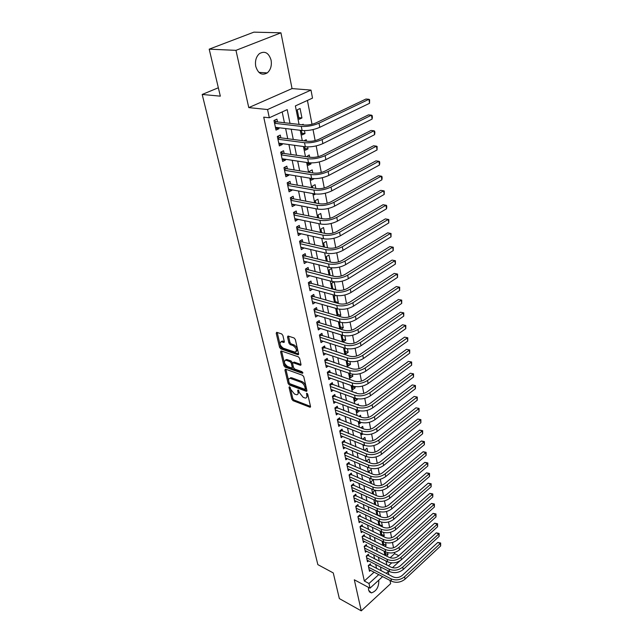 <?xml version="1.0" encoding="UTF-8"?>
<svg xmlns="http://www.w3.org/2000/svg" width="643" height="643" viewBox="0 0 643 643"><rect width="100%" height="100%" fill="white"/><g stroke="black" fill="none" stroke-linecap="round" stroke-linejoin="round"><path stroke-width="0.96" d="M289.471 386.708L289.012 387.263L291.842 399.199L293.023 400.669L310.079 407.26L310.513 406.44L307.772 394.336L306.743 393.243L306.791 395.405C307.105 397.133 306.631 398.025 305.385 398.081L303.174 397.358L299.325 392.576L298.119 389.971L297.653 390.518L298.014 392.085C298.328 393.805 297.878 394.698 296.648 394.746L294.486 394.038L290.676 389.304L289.471 386.708M255.761 66.406C258.14 73.607 261.974 75.778 267.255 72.916C270.663 69.886 271.941 65.626 271.089 60.137C268.742 52.798 264.852 50.62 259.426 53.626C256.091 56.729 254.869 60.989 255.761 66.406M368.495 587.372L368.543 590.202L371.389 592.91C376.316 591.23 378.791 587.204 378.807 580.83L378.663 580.259M282.872 335.429L281.642 333.902L276.707 332.31L276.217 333.243L279.56 347.365L280.774 348.876L298.087 354.767L298.593 353.851L295.346 339.512L294.092 337.969L288.024 336.008L287.509 336.948L288.924 343.073L290.162 344.6L293.071 345.572C296.624 348.393 297.291 350.588 295.049 352.139L283.266 348.193C279.769 345.395 279.118 343.233 281.304 341.698L283.804 342.462L284.302 341.529L282.872 335.429M209.2 49.165L253.889 32.15L280.943 32.817L235.965 50.347L209.2 49.165L220.332 96.161L202.191 94.457L317.851 564.626L333.267 572.929L339.343 598.585L361.262 610.85L354.317 579.793L369.99 588.168L368.986 583.482L364.316 581.007L263.726 117.155L269.321 117.773L267.552 109.543L310.995 90.092L312.514 98.114L295.37 105.918L299.059 124.404M235.965 50.347L248.769 107.606L267.552 109.543M285.572 369.146L284.913 369.966L288.12 383.493L289.318 384.972L306.446 391.362L306.904 390.51L303.793 376.79L302.564 375.271L285.572 369.146M283.885 365.626L280.613 351.809L281.087 350.909L298.376 356.825L299.614 358.36L300.98 364.388L300.49 365.288L293.095 362.74L292.621 363.633L293.538 367.571L294.751 369.082L302.009 371.67L302.387 373.318L285.09 367.121L283.885 365.626L284.881 364.967L281.61 351.158L280.613 351.809M361.262 610.85L390.647 583.667L390.004 580.452M301.945 117.974L299.116 119.293L297.235 109.808L300.08 108.506L301.945 117.974L298.786 117.629M304.444 130.642L305.015 133.551L301.872 133.165M303.311 124.895L303.174 124.236L302.081 124.75M307.651 146.925L308.029 148.879L304.911 148.445M306.518 141.171L306.229 139.708L303.914 140.833M310.802 162.928L311.003 163.957L307.893 163.483M309.669 157.181L309.227 154.939L306.55 156.723M313.905 178.666L312.715 178.593M312.771 172.919L312.176 169.921L309.452 171.327L309.669 172.42M315.817 188.391L315.086 184.67L312.385 186.1L312.739 187.852M318.824 203.614L317.947 199.185L315.279 200.64L315.753 203.035M321.773 218.588L320.761 213.476L318.116 214.947L318.719 217.969M324.675 233.321L323.533 227.55L320.921 229.037L321.637 232.662M327.528 247.812L326.266 241.406L323.678 242.917L324.506 247.121M330.341 262.079L328.951 255.046L326.387 256.581L327.335 261.347M333.106 276.112L331.603 268.493L329.063 270.036L330.116 275.349M334.231 281.843L335.759 289.575L332.785 288.779M336.956 295.651L338.306 302.499L335.349 301.68M339.633 309.251L340.814 315.239L337.872 314.379M342.269 322.633L343.29 327.785L340.356 326.901M344.865 335.815L345.725 340.155L342.807 339.247M347.429 348.795L348.128 352.348L345.227 351.408M349.945 361.575L350.491 364.364L347.614 363.399M352.428 374.162L352.83 376.211L349.961 375.223M354.872 386.564L355.129 387.89L352.276 386.877M357.275 398.789L357.404 399.407L354.558 398.371M356.166 393.13L356.045 392.519L355.523 392.897M358.537 405.178L358.296 403.973L357.291 404.72M360.876 417.05L360.522 415.265L359.067 416.367M363.182 428.752L362.716 426.405L360.844 427.844M365.457 440.286L364.886 437.393L362.66 439.177M367.7 451.659L367.024 448.235L364.806 449.971L364.919 450.526M369.902 462.872L369.13 458.925L366.936 460.677L367.137 461.714M372.08 473.923L371.204 469.478L369.034 471.239L369.331 472.742M374.226 484.822L373.261 479.887L371.099 481.655L371.493 483.624M376.348 495.568L375.327 490.392M378.438 506.17L377.441 501.122M379.531 511.715L380.423 516.249L377.722 514.995M381.588 522.156L382.352 526.046L379.667 524.784M383.614 532.46L384.257 535.723L381.588 534.446M385.615 542.62L386.146 545.272L383.485 543.978M370.738 565.422L370.392 563.758L368.294 565.631L369.492 571.305L370.537 570.373M368.736 555.89L368.383 554.21L366.269 556.074L367.483 561.821L368.552 560.873M366.703 546.237L366.349 544.533L364.219 546.389L365.449 552.216L366.55 551.252M364.653 536.463L364.292 534.735L362.138 536.583L363.391 542.483L364.517 541.502M362.572 526.553L362.202 524.801L360.032 526.649L361.302 532.629L362.459 531.632M360.458 516.514L360.088 514.738L357.902 516.578L359.18 522.638L360.377 521.626M358.32 506.338L357.942 504.546L355.74 506.371L357.034 512.511L358.272 511.482M356.15 496.026L355.772 494.21L353.546 496.026L354.864 502.247L356.134 501.202M353.955 485.578L353.57 483.729L351.327 485.545L352.661 491.855L353.971 490.786M351.729 474.984L351.335 473.111L349.069 474.92L350.427 481.31L351.777 480.225M349.471 464.238L349.069 462.349L346.786 464.142L348.16 470.628L349.559 469.519M347.18 453.355L346.778 451.434L344.471 453.219L345.87 459.793L347.308 458.66M344.865 442.312L344.455 440.367L342.124 442.143L343.539 448.806L345.034 447.657M342.51 431.115L342.092 429.146L339.745 430.906L341.176 437.666L342.719 436.493M340.123 419.766L339.697 417.765L337.334 419.517L338.789 426.373L340.38 425.176M337.704 408.249L337.278 406.223L334.882 407.967L336.361 414.92L338.017 413.698M335.244 396.57L334.81 394.513L332.399 396.241L333.894 403.298L335.614 402.052M332.752 384.723L332.318 382.633L329.883 384.353L331.394 391.507L333.178 390.237M330.229 372.707L329.787 370.585L327.327 372.289L328.862 379.547L330.711 378.253M327.665 360.506L327.215 358.352L324.731 360.048L326.29 367.418L328.219 366.092M325.061 348.128L324.602 345.95L322.103 347.63L323.686 355.105L325.688 353.746M322.424 335.574L321.958 333.355L319.426 335.019L321.034 342.606L323.124 341.216M319.74 322.818L319.274 320.568L316.718 322.223L318.349 329.923L320.519 328.501M317.023 309.878L316.541 307.595L313.961 309.235L315.617 317.047L317.891 315.592M314.258 296.744L313.776 294.422L311.172 296.045L312.852 303.978L315.223 302.491M311.461 283.402L310.963 281.047L308.335 282.647L310.039 290.708L312.522 289.181M308.608 269.859L308.11 267.464L305.449 269.047L307.185 277.237L309.789 275.662M305.722 256.107L305.208 253.672L302.523 255.239L304.284 263.55L306.944 261.918M302.781 242.13L302.266 239.662L299.55 241.213L301.342 249.653L304.002 247.949M299.799 227.935L299.268 225.436L296.527 226.955L298.352 235.539L301.02 233.755M296.769 213.524L296.23 210.976L293.465 212.479L295.306 221.192L297.99 219.327M293.69 198.872L293.144 196.284L290.347 197.763L292.219 206.62L295 205.125L294.912 204.675M290.556 183.986L290.009 181.35L287.18 182.813L289.085 191.815L291.898 190.336L291.777 189.781M287.381 168.852L286.818 166.183L283.957 167.614L285.894 176.761L288.739 175.314L288.594 174.647M284.15 153.476L283.571 150.759L280.686 152.166L282.655 161.465L285.524 160.043L285.363 159.255M280.862 137.843L280.276 135.078L277.358 136.461L279.359 145.913L282.261 144.514L282.076 143.614M364.316 581.007L374.081 572.206M376.533 568.388L375.737 564.538M374.556 558.831L373.736 554.861M372.554 549.146L371.71 545.055M370.529 539.332L369.653 535.121M368.471 529.39L367.571 525.058M366.389 519.311L365.465 514.85M364.276 509.103L363.327 504.514M362.138 498.751L361.165 494.025M359.967 488.262L358.963 483.399M357.773 477.62L356.736 472.629M355.539 466.842L354.478 461.698M353.28 455.911L352.187 450.622M350.99 444.819L349.864 439.386M348.667 433.583L347.509 427.989M346.312 422.178L345.122 416.431M343.925 410.612L342.703 404.704M341.497 398.885L340.243 392.809M339.038 386.982L337.744 380.736M336.538 374.901L335.212 368.487M334.006 362.652L332.64 356.053M331.434 350.21L330.036 343.434M328.83 337.591L327.391 330.623M326.178 324.779L324.699 317.618M323.493 311.767L321.974 304.412M320.761 298.561L319.201 291.006M317.988 285.154L316.388 277.39M315.174 271.539L313.527 263.558M312.313 257.706L310.617 249.5M309.412 243.657L307.667 235.225M306.462 229.382L304.669 220.718M303.464 214.875L301.623 205.977M300.418 200.142L298.529 190.995M297.323 185.168L295.378 175.772M294.181 169.945L292.179 160.284M290.982 154.465L288.924 144.546M287.726 138.735L285.621 128.536M284.423 122.733L282.181 111.922M277.519 121.945L276.924 119.132L273.974 120.49L276.008 130.103L278.941 128.729L278.732 127.708M390.084 557.786L394.641 553.671L394.416 552.498M393.516 547.796L392.487 542.459M391.579 537.733L390.526 532.275M389.618 527.541L388.541 521.963M387.625 517.197L386.531 511.498M385.607 506.716L384.49 500.889M383.566 496.091L382.416 490.135M381.492 485.32L380.318 479.228M379.386 474.397L378.188 468.168M377.256 463.314L376.026 456.948M375.094 452.077L373.84 445.567M372.9 440.672L371.622 434.017M370.673 429.106L369.363 422.306M368.415 417.371L367.073 410.419M366.124 405.468L364.758 398.355M363.801 393.387L362.395 386.105M361.438 381.122L360.008 373.679M359.043 368.672L357.58 361.061M356.608 356.037L355.113 348.257M354.14 343.209L352.613 335.244M351.633 330.18L350.065 322.039M349.093 316.951L347.485 308.624M346.505 303.52L344.865 294.992M343.876 289.872L342.205 281.152M341.208 276.008L339.496 267.086M338.499 261.926L336.747 252.795M335.75 247.619L333.95 238.272M332.945 233.071L331.105 223.507M330.108 218.29L328.219 208.501M327.215 203.268L325.286 193.246M324.273 187.989L322.296 177.733M321.283 172.453L319.266 161.956M318.245 156.659L316.179 145.905M315.15 140.592L313.037 129.581M312.008 124.252L307.426 100.429M386.483 556.066L388.002 554.708L387.592 552.642M384.996 551.614L385.816 555.737M386.146 545.272L384.916 546.365M383.011 541.607L383.855 545.851M384.257 535.723L383.332 536.535M381.235 531.576L381.862 535.828M382.352 526.046L381.749 526.569M379.659 521.505L379.113 521.979L379.844 525.669M378.1 511.281L377.152 512.093L377.803 515.373M376.573 500.897L375.158 502.079L375.729 504.932M375.078 490.336L373.141 491.935L373.623 494.354M364.428 445.277L363.946 445.655L363.825 445.036M362.756 433.993L361.784 434.748L361.543 433.527M361.141 422.507L359.59 423.689L359.22 421.856M359.582 410.813L357.355 412.476L356.873 410.017M357.404 399.407L355.097 401.103L354.486 397.993M355.129 387.89L352.806 389.578L352.059 385.8M352.83 376.211L350.483 377.883L349.599 373.422M350.491 364.364L348.128 366.028L347.099 360.852M348.128 352.348L345.741 353.996L344.568 348.096M345.725 340.155L343.314 341.787L341.996 335.14M343.29 327.785L341.031 329.288M339.383 321.982L340.822 329.224M340.814 315.239L339.134 316.34M311.959 295.555L313.213 296.447L339.4 303.785C343.057 304.517 346.625 303.914 350.105 301.977L394.215 273.42L397.559 274.071L397.527 277.39L353.521 306.124C348.305 309.05 342.952 309.95 337.462 308.833L336.844 309.211L338.21 316.067M338.306 302.499L337.245 303.183M335.678 295.467L334.288 296.351L335.55 302.708M334.055 281.827L331.692 283.29L332.857 289.133M317.369 209.039L316.927 208.951M315.625 194.041L314.13 194.845L313.913 193.768M313.929 178.802L311.22 180.217L310.842 178.328M311.003 163.957L308.262 165.355L307.724 162.631M308.029 148.879L305.264 150.245L304.557 146.66M305.015 133.551L302.218 134.901L301.326 130.425M218.347 87.769L202.191 94.457M248.769 107.606L292.051 88.581L280.943 32.817M292.051 88.581L310.995 90.092M394.641 553.671L398.805 555.721M388.862 574.713L388.227 571.531M290.001 123.368L287.204 109.632L269.321 117.773M381.203 570.791L380.415 566.917M379.249 561.202L378.438 557.216M377.272 551.493L376.436 547.386M375.263 541.647L374.403 537.427M373.229 531.681L372.345 527.332M371.172 521.569L370.264 517.101M369.082 511.33L368.142 506.724M366.968 500.945L366.004 496.211M364.822 490.424L363.825 485.553M362.644 479.758L361.623 474.743M360.442 468.94L359.389 463.78M358.207 457.969L357.122 452.664M355.941 446.845L354.832 441.395M353.642 435.568L352.501 429.958M351.311 424.123L350.13 418.36M348.94 412.517L347.734 406.593M346.545 400.75L345.299 394.649M344.109 388.798L342.832 382.537M341.634 376.677L340.324 370.239M339.126 364.38L337.776 357.757M336.586 351.89L335.196 345.09M333.998 339.223L332.576 332.23M331.378 326.355L329.915 319.169M328.718 313.294L327.215 305.907M326.017 300.032L324.466 292.444M323.268 286.569L321.677 278.765M320.479 272.889L318.848 264.876M317.65 259L315.97 250.762M314.773 244.887L313.045 236.415M311.847 230.548L310.079 221.843M308.881 215.976L307.057 207.038M305.859 201.171L303.986 191.984M302.797 186.116L300.868 176.68M299.678 170.821L297.693 161.12M296.503 155.268L294.47 145.294M293.28 139.451L291.191 129.203M368.986 583.482L378.751 574.625M399.978 560.817L392.431 567.697M388.669 571.129L386.226 573.363M382.633 576.634L369.99 588.168M388.428 565.84L391.7 562.874M300.225 130.288L302.29 140.624M303.464 146.516L305.465 156.571M306.639 162.47L308.584 172.244M309.765 178.151L311.662 187.668M312.836 193.575L314.676 202.834M315.858 208.742L317.65 217.752M318.832 223.668L320.576 232.436M321.757 238.352L323.453 246.88M324.635 252.795L326.29 261.09M327.464 267.014L329.071 275.083M330.253 280.999L331.82 288.86M332.994 294.775L334.521 302.419M335.694 308.335L337.181 315.769M338.355 321.677L339.801 328.911M340.975 334.826L342.373 341.859M343.555 347.767L344.921 354.614M346.095 360.514L347.421 367.177M348.594 373.077L349.888 379.555M351.062 385.446L352.316 391.748M353.489 397.631L354.711 403.764M355.876 409.647L357.066 415.603M358.239 421.478L359.397 427.282M360.562 433.141L361.688 438.783M362.853 444.643L363.946 450.124M365.111 455.975L366.172 461.304M367.338 467.148L368.367 472.332M369.532 478.167L370.537 483.206M371.694 489.026L372.675 493.928M373.832 499.74L374.781 504.506M375.938 510.309L376.854 514.93M378.012 520.734L378.904 525.227M380.061 531.014L380.929 535.378M382.079 541.157L382.923 545.393M384.072 551.164L384.892 555.279M386.041 561.034L386.837 565.036M388.002 554.708L385.35 553.398M306.952 261.974L303.785 261.187M304.035 248.094L300.852 247.346M301.069 233.996L297.87 233.288M298.063 219.673L294.848 219.006M295 205.125L291.769 204.498M291.898 190.336L288.651 189.749M288.739 175.314L285.476 174.767M285.524 160.043L282.245 159.544M282.261 144.514L278.966 144.064M278.941 128.729L275.63 128.327M297.91 394.063L298.987 391.41L298.014 392.085M298.802 390.614L298.987 391.41M306.679 397.382L307.764 394.722L306.791 395.405M307.571 393.878L307.764 394.722M290.186 387.424L292.806 398.523L293.988 399.994L310.505 406.4M285.894 369.259L289.101 382.826L290.29 384.305L306.904 390.518M289.117 382.722L289.953 383.758L304.79 389.296L305.272 388.742L304.895 387.07C304.195 384.755 302.901 383.14 301.004 382.239L290.138 378.341C288.86 378.381 288.394 379.29 288.731 381.066L289.117 382.722M305.28 389.119L306.253 388.059L305.272 388.742M289.824 378.349L291.818 377.835L301.985 381.564C303.882 382.464 305.184 384.072 305.875 386.387L306.253 388.059M300.996 364.468L294.293 362.122L293.578 362.596M302.757 372.426L286.079 366.462L285.09 367.121M286.151 360.273L285.629 360.16C283.531 361.663 284.19 363.793 287.622 366.534L291.745 367.973L292.211 367.097L291.295 363.166L290.073 361.655L286.151 360.273L287.148 359.614L285.444 360.152M292.211 367.667L293.2 366.43L292.211 367.097M287.148 359.614L291.07 360.988L292.292 362.499L293.2 366.43M284.881 364.967L286.079 366.462M281.095 341.69L282.317 341.047L284.327 341.658M296.302 351.48C298.239 349.696 297.5 347.509 294.084 344.913L293.071 345.572M288.498 336.144L289.937 342.414L291.175 343.941L294.084 344.913M277.197 332.455L280.565 346.722L281.779 348.225L298.617 353.963M369.428 564.618L393.082 576.875C396.289 578.161 399.303 577.703 402.132 575.517L437.819 542.419L440.656 542.989L440.656 545.931L405.042 579.166C400.806 582.462 396.281 583.137 391.458 581.2L369.146 569.65M440.656 545.931L440.27 543.56L404.584 576.771C400.348 580.058 395.815 580.742 390.984 578.804L368.648 567.287M440.656 542.989L440.27 543.56L437.819 542.419M369.797 564.94L368.407 566.178M367.394 555.078L391.185 567.23C394.408 568.492 397.446 568.034 400.292 565.856L436.267 532.862L439.129 533.433L439.121 536.391L403.217 569.521C398.949 572.809 394.4 573.492 389.554 571.579L367.129 560.149M439.121 536.391L438.735 533.987L402.759 567.086C398.483 570.373 393.918 571.064 389.071 569.151L366.623 557.754M439.129 533.433L438.735 533.987L436.267 532.862M367.796 555.415L366.389 556.653M365.337 545.417L389.264 557.449C392.503 558.703 395.558 558.237 398.427 556.058L434.7 523.177L437.578 523.756L437.57 526.721L401.377 559.748C397.077 563.027 392.487 563.718 387.616 561.829L365.095 550.521M437.57 526.721L437.176 524.286L400.911 557.28C396.602 560.559 392.005 561.251 387.134 559.37L364.581 548.093M437.578 523.756L437.176 524.286L434.7 523.177M365.763 545.77L364.348 547M363.255 535.627L387.311 547.539C390.574 548.776 393.653 548.302 396.538 546.14L433.109 513.371L436.002 513.95L435.994 516.932L399.504 549.837C395.172 553.109 390.55 553.808 385.663 551.943L363.022 540.771M435.994 516.932L435.6 514.464L399.038 547.346C394.689 550.609 390.068 551.316 385.165 549.452L362.507 538.312M436.002 513.95L435.6 514.464L433.109 513.371M363.697 535.997L362.274 537.218M361.141 525.701L385.342 537.5C388.621 538.713 391.716 538.239 394.625 536.077L431.501 503.429L434.411 504.016L434.403 507.014L397.615 539.798C393.243 543.062 388.597 543.769 383.67 541.928L360.932 530.885M434.403 507.014L434.001 504.514L397.133 537.267C392.752 540.53 388.099 541.237 383.172 539.405L360.401 528.393M434.411 504.016L434.001 504.514L431.501 503.429M361.615 526.095L360.176 527.316M359.003 515.646L383.341 527.316C386.636 528.514 389.754 528.04 392.688 525.886L429.87 493.366L432.803 493.953L432.787 496.967L395.694 529.623C391.282 532.878 386.604 533.594 381.661 531.777L358.81 520.87M432.787 496.967L432.385 494.435L395.212 527.059C390.791 530.306 386.105 531.03 381.154 529.213L358.272 518.346M432.803 493.953L432.385 494.435L429.87 493.366M359.501 516.056L358.047 517.277M356.833 505.462L381.307 516.996C384.627 518.178 387.761 517.695 390.719 515.549L428.214 483.166L431.164 483.753L431.156 486.783L393.749 519.311C389.304 522.55 384.594 523.273 379.619 521.481L356.656 510.727M431.156 486.783L430.746 484.219L393.259 516.707C388.798 519.946 384.088 520.677 379.105 518.893L356.118 508.163M431.164 483.753L430.746 484.219L428.214 483.166M357.355 505.888L355.892 507.102M354.631 495.134L379.257 506.539C382.585 507.705 385.744 507.214 388.734 505.068L426.542 472.83L429.508 473.425L429.5 476.463L391.772 508.854C387.295 512.085 382.553 512.817 377.554 511.056L354.478 500.439M429.5 476.463L429.082 473.867L391.274 506.218C386.789 509.441 382.038 510.18 377.031 508.42L353.931 497.851M429.508 473.425L429.082 473.867L426.542 472.83M355.185 495.584L353.706 496.79M352.404 484.669L377.168 495.938C380.519 497.079 383.694 496.581 386.708 494.451L424.838 462.357L427.828 462.952L427.82 466.006L389.771 498.253C385.253 501.468 380.479 502.207 375.456 500.479L352.268 490.014M427.82 466.006L427.394 463.37L389.272 495.576C384.739 498.791 379.957 499.539 374.925 497.811L351.713 487.386M427.828 462.952L427.394 463.37L424.838 462.357M352.983 485.144L351.496 486.341M350.146 474.06L375.054 485.184C378.422 486.301 381.62 485.803 384.659 483.681L423.118 451.74L426.132 452.342L426.116 455.413L387.745 487.498C383.188 490.705 378.381 491.453 373.334 489.749L350.033 479.453M426.116 455.413L425.69 452.744L387.231 484.79C382.665 487.989 377.851 488.744 372.795 487.048L349.471 476.785M426.132 452.342L425.69 452.744L423.118 451.74M350.748 474.55L349.245 475.748M347.847 463.306L372.916 474.277C376.3 475.378 379.523 474.872 382.585 472.758L421.374 440.977L424.404 441.58L424.396 444.675L385.687 476.6C381.09 479.791 376.251 480.554 371.172 478.874L347.767 468.739M424.396 444.675L423.962 441.966L385.165 473.851C380.56 477.042 375.713 477.797 370.633 476.133L347.188 466.038M424.404 441.58L423.962 441.966L421.374 440.977M348.49 463.82L346.971 465.01M345.524 452.407L370.738 463.217C374.146 464.302 377.385 463.788 380.479 461.682L419.606 430.079L422.66 430.681L422.644 433.784L383.606 465.54C378.968 468.723 374.097 469.486 368.986 467.847L345.46 457.88M422.644 433.784L422.202 431.043L383.075 462.759C378.43 465.934 373.551 466.697 368.439 465.066L344.881 455.14M422.66 430.681L422.202 431.043L419.606 430.079M346.191 452.937L344.664 454.127M343.161 441.347L368.535 452.005C371.959 453.066 375.223 452.543 378.341 450.446L417.813 419.019L420.884 419.63L420.876 422.748L381.484 454.328C376.814 457.495 371.903 458.274 366.767 456.659L343.129 446.869M420.876 422.748L420.426 419.967L380.953 451.499C376.268 454.665 371.349 455.445 366.213 453.837L342.542 444.088M420.884 419.63L420.426 419.967L417.813 419.019M343.868 441.91L342.325 443.083M340.766 430.143L366.301 440.624C369.741 441.661 373.028 441.138 376.171 439.048L415.997 407.807L419.091 408.426L419.075 411.56L379.338 442.955C374.62 446.105 369.685 446.893 364.517 445.318L340.766 435.705M419.075 411.56L418.625 408.739L378.799 440.085C374.073 443.228 369.122 444.024 363.954 442.456L340.163 432.884M419.091 408.426L415.997 407.807M341.513 430.722L339.954 431.895M338.339 418.77L364.026 429.082C367.491 430.095 370.802 429.564 373.977 427.491L414.156 396.442L417.267 397.061L417.251 400.211L377.16 431.413C372.401 434.547 367.426 435.343 362.242 433.808L338.363 424.38M417.251 400.211L416.793 397.35L376.613 428.503C371.847 431.638 366.864 432.434 361.663 430.898L337.76 421.527M417.267 397.061L414.156 396.442M339.118 419.373L337.551 420.538M335.879 407.236L361.728 417.379C365.208 418.368 368.543 417.829 371.742 415.764L412.284 384.916L415.426 385.535L415.402 388.71L374.957 419.71C370.151 422.829 365.144 423.633 359.919 422.13L335.927 412.894M415.402 388.71L414.936 385.808L374.395 416.752C369.588 419.871 364.565 420.675 359.341 419.18L335.316 410.001M415.426 385.535L412.284 384.916M336.691 407.871L335.107 409.028M290.596 377.722L290.218 378.285M333.379 395.541L359.397 405.492C362.893 406.456 366.253 405.918 369.484 403.86L410.395 373.229L413.553 373.856L413.529 377.039L372.715 407.831C367.868 410.925 362.821 411.745 357.572 410.274L333.46 401.248M413.529 377.039L413.055 374.097L372.144 404.833C367.29 407.927 362.234 408.747 356.978 407.292L332.841 398.306M413.553 373.856L410.395 373.229M334.231 396.201L332.632 397.35M330.84 383.678L357.026 393.436C360.538 394.376 363.93 393.821 367.185 391.78L408.474 361.374L411.649 362.001L411.633 365.2L370.44 395.775C365.554 398.853 360.466 399.681 355.193 398.25L330.96 389.425M411.633 365.2L411.15 362.218L369.862 392.736C364.967 395.807 359.871 396.635 354.59 395.22L330.325 386.443M411.649 362.001L408.474 361.374M331.74 384.361L330.124 385.503M285.741 359.75L286.28 359.726M328.268 371.638L354.614 381.203C358.151 382.111 361.567 381.556 364.854 379.531L406.521 349.35L409.728 349.985L409.704 353.2L368.134 383.541C363.199 386.604 358.079 387.44 352.774 386.049L328.42 377.441M409.704 353.2L409.213 350.17L367.547 380.455C362.604 383.509 357.476 384.345 352.163 382.971L327.777 374.411M409.728 349.985L406.521 349.35M329.208 372.345L327.576 373.479M325.647 359.421L352.179 368.785C355.732 369.669 359.172 369.098 362.483 367.089L404.543 337.149L407.766 337.784L407.75 341.023L365.787 371.124C360.811 374.162 355.651 375.014 350.314 373.663L325.84 365.272M407.75 341.023L407.252 337.945L365.2 367.989C360.209 371.027 355.04 371.871 349.696 370.537L325.189 362.202M407.766 337.784L404.543 337.149M326.636 360.16L324.996 361.286M322.995 347.027L349.696 356.174C353.272 357.034 356.736 356.455 360.088 354.462L402.534 324.779L405.789 325.414L405.765 328.661L363.408 358.513C358.384 361.535 353.192 362.395 347.823 361.093L323.22 352.927M405.765 328.661L405.259 325.551L362.805 355.338C357.773 358.352 352.565 359.212 347.196 357.918L322.561 349.816M405.789 325.414L402.534 324.779M324.032 347.791L322.368 348.908M320.302 334.448L321.387 335.244L347.18 343.378C350.781 344.206 354.269 343.619 357.645 341.634L400.501 312.217L403.772 312.86L403.748 316.131L360.996 345.717C355.925 348.715 350.692 349.583 345.291 348.321L320.568 340.404M403.748 316.131L403.241 312.964L360.385 342.486C355.306 345.476 350.057 346.352 344.656 345.106L319.901 337.237M403.772 312.86L400.501 312.217M321.387 335.244L319.708 336.353M317.562 321.677L318.703 322.505L344.632 330.381C348.249 331.177 351.761 330.59 355.169 328.621L398.435 299.477L401.73 300.12L401.706 303.408L358.545 332.72C353.425 335.694 348.152 336.578 342.719 335.365L317.875 327.681M401.706 303.408L401.192 300.201L357.926 329.441C352.79 332.415 347.509 333.291 342.076 332.093L317.192 324.474M401.73 300.12L398.435 299.477M318.703 322.505L317.007 323.606M314.781 308.712L315.978 309.572L342.036 317.184C345.669 317.947 349.213 317.353 352.653 315.4L396.337 286.545L399.665 287.196L399.633 290.491L356.053 319.523C350.885 322.481 345.572 323.373 340.115 322.199L315.142 314.773M399.633 290.491L399.11 287.236L355.426 316.195C350.242 319.137 344.921 320.037 339.456 318.88L314.451 311.517M399.665 287.196L396.337 286.545M315.978 309.572L314.266 310.665M397.527 277.39L396.996 274.087L352.886 302.74C347.654 305.658 342.293 306.566 336.795 305.465L337.462 308.833L312.361 301.671M336.795 305.465L311.662 298.368M397.559 274.071L394.215 273.42M313.213 296.447L311.485 297.524M309.09 282.189L310.4 283.121L336.723 290.17C340.404 290.869 343.997 290.258 347.509 288.337L392.053 260.094L395.421 260.753L395.389 264.088L350.957 292.509C345.685 295.41 340.292 296.327 334.77 295.258L309.54 288.369M395.389 264.088L394.85 260.728L350.306 289.077C345.026 291.97 339.625 292.886 334.095 291.834L308.833 285.01M395.421 260.753L392.053 260.094M310.4 283.121L308.656 284.182M306.172 268.621L307.547 269.586L334.006 276.345C337.704 277.004 341.329 276.386 344.873 274.489L389.859 246.566L393.259 247.225L393.227 250.585L348.345 278.684C343.024 281.554 337.591 282.486 332.037 281.465L306.679 274.858M393.227 250.585L392.672 247.169L347.686 275.196C342.357 278.057 336.908 278.99 331.346 277.985L305.955 271.442M393.259 247.225L389.859 246.566M307.547 269.586L305.787 270.639M303.207 254.845L304.653 255.842L331.249 262.296C334.971 262.923 338.62 262.296 342.197 260.415L387.633 232.83L391.057 233.497L391.024 236.865L345.693 264.635C340.324 267.48 334.842 268.42 329.256 267.456L303.769 261.138M391.024 236.865L390.462 233.409L345.026 261.09C339.641 263.919 334.151 264.868 328.557 263.919L303.038 257.674M391.057 233.497L387.633 232.83M304.653 255.842L302.869 256.887M388.782 222.944L388.219 219.432L388.822 219.552L388.782 222.944L343 250.36C337.575 253.173 332.053 254.122 326.435 253.221L300.82 247.201M300.193 240.844L301.712 241.889L328.444 248.021C332.182 248.608 335.863 247.973 339.48 246.116L385.374 218.885L388.219 219.432L342.325 246.751C336.884 249.556 331.354 250.513 325.72 249.629L300.072 243.681M301.712 241.889L299.911 242.909M386.515 208.798L385.937 205.23L386.547 205.39L386.781 206.821L386.515 208.798L340.268 235.852C334.786 238.633 329.216 239.598 323.566 238.754L297.822 233.039M297.13 226.625L298.722 227.702L325.591 233.522C329.353 234.068 333.066 233.425 336.715 231.584L383.075 204.715L385.937 205.23L339.576 232.187C334.079 234.96 328.501 235.933 322.842 235.097L297.066 229.471M298.722 227.702L296.905 228.723M384.209 194.435L383.622 190.81L384.249 191.011L384.209 194.435L337.487 221.112C331.949 223.852 326.339 224.833 320.656 224.045L294.775 218.66M294.012 212.182L295.684 213.299L322.69 218.773C326.475 219.287 330.221 218.628 333.91 216.812L380.744 190.336L383.622 190.81L336.779 217.382C331.233 220.123 325.607 221.104 319.917 220.332L294.004 215.027M295.684 213.299L293.851 214.304M381.862 179.847L381.275 176.158L381.902 176.399L382.143 177.87L381.862 179.847L334.657 206.122C329.063 208.83 323.405 209.827 317.69 209.104L291.673 204.048M290.845 197.497L292.597 198.663L319.748 203.791C323.558 204.257 327.327 203.59 331.049 201.798L378.373 175.716L381.275 176.158L333.942 202.336C328.332 205.037 322.665 206.033 316.943 205.326L290.893 200.359M292.597 198.663L290.74 199.651M379.483 165.018L378.88 161.28L379.523 161.554L379.764 163.049L379.483 165.018L331.78 190.883C326.13 193.559 320.431 194.564 314.676 193.905L288.53 189.195M287.622 182.58L289.463 183.794L316.75 188.56C320.584 188.978 324.385 188.311 328.147 186.534L375.962 160.871L378.88 161.28L331.057 187.033C325.39 189.701 319.675 190.714 313.913 190.071L287.734 185.449M289.463 183.794L287.59 184.766M377.063 149.956L376.452 146.154L377.111 146.475L377.063 149.956L328.862 175.394C323.148 178.031 317.401 179.051 311.614 178.457L285.331 174.1M284.343 167.421L286.28 168.675L313.704 173.063C317.562 173.449 321.396 172.766 325.197 171.022L373.519 145.784L376.452 146.154L328.123 171.48C322.392 174.108 316.637 175.129 310.842 174.558L284.519 170.291M286.28 168.675L284.383 169.631M374.604 134.652L373.985 130.786L374.652 131.148L374.901 132.691L374.604 134.652L325.888 159.633C320.118 162.237 314.323 163.274 308.495 162.743L282.084 158.765M280.999 152.013L283.041 153.315L310.609 157.318C314.491 157.648 318.349 156.956 322.199 155.236L371.035 130.457L373.985 130.786L325.133 155.654C319.346 158.242 313.543 159.287 307.716 158.781L281.256 154.891M283.041 153.315L281.128 154.248M372.104 119.092L371.477 115.161L372.152 115.571L372.41 117.139L372.104 119.092L322.866 143.614C317.031 146.17 311.188 147.223 305.329 146.773L278.773 143.164M277.607 136.34L279.745 137.698L307.458 141.299C311.365 141.581 315.255 140.881 319.145 139.193L368.511 114.872L371.477 115.161L322.103 139.563C316.252 142.111 310.392 143.164 304.533 142.73L277.945 139.226M279.745 137.698L277.808 138.615M369.564 103.282L368.929 99.287L369.621 99.737L369.564 103.282L319.788 127.314C313.897 129.83 307.997 130.899 302.106 130.513L275.413 127.314M274.143 120.41L276.402 121.816L304.26 124.999C308.182 125.24 312.112 124.525 316.034 122.861L365.939 99.038L368.929 99.287L319.008 123.191C313.101 125.698 307.193 126.767 301.294 126.406L274.569 123.303M276.402 121.816L274.44 122.717M289.663 386.813L289.012 387.263M307.089 393.371L306.43 393.829M298.304 390.068L297.653 390.518M310.545 406.681L309.822 407.204M293.988 399.994L293.023 400.669M292.806 398.523L291.842 399.199M306.936 390.799L306.205 391.306M290.29 384.305L289.318 384.972M289.101 382.826L288.12 383.493M285.902 369.307L284.913 369.966M305.875 386.387L304.895 387.07M301.985 381.564L301.004 382.239M291.818 377.835L290.837 378.502M301.02 364.75L300.289 365.24M294.293 362.122L293.296 362.789M302.901 372.972L302.387 373.318M292.292 362.499L291.295 363.166M291.07 360.988L290.073 361.655M284.335 341.963L283.635 342.422M282.775 341.144L281.763 341.795M291.175 343.941L290.162 344.6M289.937 342.414L288.924 343.073M288.522 336.289L287.509 336.948M298.625 354.245L297.894 354.727M281.779 348.225L280.774 348.876M280.565 346.722L279.56 347.365M277.229 332.6L276.217 333.243M391.458 581.2L390.984 578.804M405.042 579.166L404.584 576.771M389.554 571.579L389.071 569.151M403.217 569.521L402.759 567.086M387.616 561.829L387.134 559.37M401.377 559.748L400.911 557.28M385.663 551.943L385.165 549.452M399.504 549.837L399.038 547.346M383.67 541.928L383.172 539.405M397.615 539.798L397.133 537.267M381.661 531.777L381.154 529.213M395.694 529.623L395.212 527.059M379.619 521.481L379.105 518.893M393.749 519.311L393.259 516.707M377.554 511.056L377.031 508.42M391.772 508.854L391.274 506.218M375.456 500.479L374.925 497.811M389.771 498.253L389.272 495.576M373.334 489.749L372.795 487.048M387.745 487.498L387.231 484.79M371.172 478.874L370.633 476.133M385.687 476.6L385.165 473.851M368.986 467.847L368.439 465.066M383.606 465.54L383.075 462.759M366.767 456.659L366.213 453.837M381.484 454.328L380.953 451.499M364.517 445.318L363.954 442.456M379.338 442.955L378.799 440.085M362.242 433.808L361.663 430.898M377.16 431.413L376.613 428.503M359.919 422.13L359.341 419.18M374.957 419.71L374.395 416.752M357.572 410.274L356.978 407.292M372.715 407.831L372.144 404.833M355.193 398.25L354.59 395.22M370.44 395.775L369.862 392.736M352.774 386.049L352.163 382.971M368.134 383.541L367.547 380.455M350.314 373.663L349.696 370.537M365.787 371.124L365.2 367.989M347.823 361.093L347.196 357.918M363.408 358.513L362.805 355.338M345.291 348.321L344.656 345.106M360.996 345.717L360.385 342.486M342.719 335.365L342.076 332.093M358.545 332.72L357.926 329.441M340.115 322.199L339.456 318.88M356.053 319.523L355.426 316.195M353.521 306.124L352.886 302.74M334.77 295.258L334.095 291.834M350.957 292.509L350.306 289.077M332.037 281.465L331.346 277.985M348.345 278.684L347.686 275.196M329.256 267.456L328.557 263.919M345.693 264.635L345.026 261.09M326.435 253.221L325.72 249.629M343 250.36L342.325 246.751M323.566 238.754L322.842 235.097M340.268 235.852L339.576 232.187M320.656 224.045L319.917 220.332M337.487 221.112L336.779 217.382M317.69 209.104L316.943 205.326M334.657 206.122L333.942 202.336M314.676 193.905L313.913 190.071M331.78 190.883L331.057 187.033M311.614 178.457L310.842 174.558M328.862 175.394L328.123 171.48M308.495 162.743L307.716 158.781M325.888 159.633L325.133 155.654M305.329 146.773L304.533 142.73M322.866 143.614L322.103 139.563M302.106 130.513L301.294 126.406M319.788 127.314L319.008 123.191M267.255 72.916L258.896 72.37M371.389 592.91L369.146 591.705M310.513 406.947L310.079 407.26M306.904 391.04L306.446 391.362M291.118 377.674L290.138 378.341M300.98 364.959L300.49 365.288M294.092 362.073L293.095 362.74M286.625 359.501L285.629 360.16M284.294 342.14L283.804 342.462M282.317 341.047L281.304 341.698M298.593 354.438L298.087 354.767"/></g></svg>
